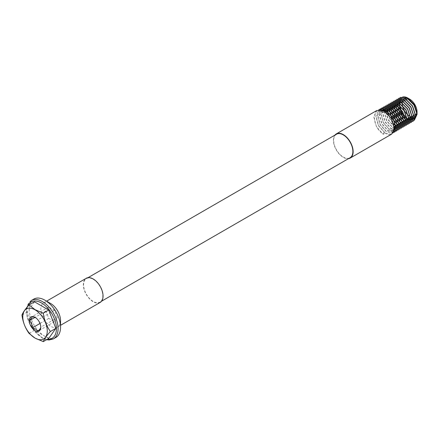 <?xml version="1.0" encoding="UTF-8"?>
<svg xmlns="http://www.w3.org/2000/svg" width="439" height="439" viewBox="0 0 439 439"><rect width="100%" height="100%" fill="white"/><g stroke="black" fill="none" stroke-linecap="round" stroke-linejoin="round"><path stroke-width="0.33" stroke-dasharray="2.19 1.65" d="M57.317 317.644L54.469 310.307L48.778 307.026L45.93 311.07L48.778 318.407L54.469 321.694L57.317 317.644L40.778 327.192C40.832 324.196 39.883 321.749 37.935 319.855L35.027 317.298M35.85 317.776L35.449 317.562M60.538 320.596A13.944 8.05 60 0 1 57.652 326.978A13.944 8.05 60 0 1 50.677 326.287A13.944 8.05 60 0 1 41.573 314A13.944 8.05 60 0 1 43.708 302.828A13.944 8.05 60 0 1 50.677 303.519M33.819 299.08A22.131 12.78 -120 0 0 30.428 316.815A22.131 12.78 -120 0 0 44.888 336.318A22.131 12.78 -120 0 0 55.956 337.415M100.163 302.433A13.944 8.05 60 0 1 93.194 301.741A13.944 8.05 60 0 1 84.085 289.455A13.944 8.05 60 0 1 86.225 278.282M336.488 134.219A13.576 7.836 -120 0 0 334.408 145.095A13.576 7.836 -120 0 0 343.276 157.058A13.576 7.836 -120 0 0 350.064 157.733M93.194 279.275A13.576 7.836 60 0 1 102.062 291.238A13.576 7.836 60 0 1 99.982 302.114A13.576 7.836 60 0 1 93.194 301.445A13.576 7.836 60 0 1 84.326 289.482A13.576 7.836 60 0 1 86.406 278.6A13.576 7.836 60 0 1 93.194 279.275M417.05 111.918A10.459 6.036 60 0 1 417.034 112.516M409.022 98.775A10.459 6.036 60 0 1 409.658 99.115M334.897 135.135A13.944 8.05 -120 0 0 334.661 146.538A13.944 8.05 -120 0 0 343.276 157.36A13.944 8.05 -120 0 0 348.473 158.649M391.648 134.147L384.882 133.335L383.242 134.285L376.475 126.811L373.792 116.972L376.887 110.474M383.242 134.285L384.185 131.843L385.008 133.012C397.169 141.034 396.894 117.559 384.185 111.226C371.482 103.516 371.207 127.31 383.368 133.961M384.882 133.335L385.008 133.012L378.402 125.697L375.784 116.077L378.583 109.86M387.851 113.942L389.903 119.057L393.794 124.232M385.705 112.099L388.257 120.006L394.277 126.937M384.01 111.018L386.616 120.955L393.223 128.265L394.315 128.852M394.195 129.939L389.119 128.995L383.516 122.744L381.31 114.53L382.55 110.343L382.353 112.285L384.97 121.899L391.583 129.214L394.118 130.345M381.288 109.959L380.712 113.235L383.329 122.849L389.936 130.163L393.772 131.53M380.169 109.788L379.066 114.178L381.683 123.798L388.296 131.113L393.328 132.446M379.214 109.783L377.425 115.128L380.042 124.747L386.655 132.062L392.932 133.028M388.312 114.42L390.084 118.947L393.613 123.595M386.249 112.51L388.444 119.896L394.195 126.24M384.701 111.418L384.597 112.631L386.797 120.846L392.406 127.096L394.332 128.001M383.472 110.743L382.956 113.58L385.157 121.795L390.759 128.045L394.288 129.236M382.062 110.173L379.669 115.479L381.87 123.694L387.472 129.944L393.081 130.635L394.249 129.56M382.698 110.403L380.64 110.99L378.028 116.423L380.229 124.643L385.832 130.893L391.434 131.585L393.635 126.388L391.023 118.409L385.008 112.395L378.994 111.94L376.382 117.372L378.583 125.592L384.185 131.843M34.483 301.807L27.372 311.931L34.483 330.265L48.718 338.485M34.483 330.265L29.067 333.399M27.372 311.931L21.95 315.059M48.778 318.407L39.998 323.477M54.469 321.694L37.935 331.242M45.93 311.07L35.027 317.37M48.778 307.026L32.239 316.568M54.469 310.307L37.935 319.855M53.487 338.837A22.131 12.78 60 0 1 42.424 337.745A22.131 12.78 60 0 1 27.964 318.237A22.131 12.78 60 0 1 31.356 300.501M27.492 306.724A20.973 12.105 -120 0 0 41.601 337.267A20.973 12.105 -120 0 0 47.385 339.254M46.6 339.704L41.842 337.8L30.889 326.232L28.672 321.677L27.169 317.013L26.433 310.752L26.763 307.591M57.652 326.978L60.538 325.31M101.574 301.198L99.982 302.114M87.998 277.684L86.406 278.6M43.708 302.828L46.512 301.209"/><path stroke-width="0.66" d="M35.85 317.776L32.239 316.568C32.294 317.337 31.345 318.687 29.397 320.618C31.328 322.467 32.277 324.915 32.239 327.955L35.85 329.157L37.935 331.242C39.867 329.327 40.816 327.977 40.778 327.192M35.027 330.578A8.132 4.697 60 0 1 29.276 320.618A8.132 4.697 60 0 1 35.027 317.298A8.132 4.697 60 0 1 40.778 327.258A8.132 4.697 60 0 1 35.027 330.578M35.027 338.068A17.302 9.993 -120 0 0 47.264 331.006A17.302 9.993 -120 0 0 35.027 309.813A17.302 9.993 -120 0 0 22.795 316.876A17.302 9.993 -120 0 0 35.027 338.068M35.082 338.14L43.296 341.613C44.213 339.084 46.583 335.709 50.408 331.489C46.6 326.226 44.224 320.113 43.296 313.155L35.082 309.682L29.067 304.94C25.253 309.138 22.883 312.513 21.95 315.059C22.872 321.99 25.242 328.103 29.067 333.399L35.082 338.14M50.677 303.519L44.888 300.177L50.677 303.519A13.944 8.05 60 0 1 60.538 320.596L60.538 327.285A22.131 12.78 -120 0 0 44.888 300.177L44.888 300.177A22.131 12.78 -120 0 0 33.819 299.08L31.356 300.501A22.131 12.78 60 0 1 42.424 301.598A22.131 12.78 60 0 1 56.883 321.101A22.131 12.78 60 0 1 53.487 338.837L49.113 339.978L46.6 339.704M53.487 338.837L55.956 337.415A22.131 12.78 -120 0 0 60.538 327.285M46.512 301.209L86.225 278.282A13.944 8.05 60 0 1 93.194 278.974A13.944 8.05 60 0 1 102.303 291.26A13.944 8.05 60 0 1 100.163 302.433L60.538 325.31M101.574 301.198L350.064 157.733A13.576 7.836 -120 0 0 352.144 146.856A13.576 7.836 -120 0 0 343.276 134.894A13.576 7.836 -120 0 0 336.488 134.219L87.998 277.684M417.034 113.745L414.46 118.497L408.835 117.614L414.63 119.007L417.05 113.992L414.614 105.711L417.05 114.37L414.334 120.281L407.793 119.413C396.406 113.185 396.472 90.961 408.314 98.336L409.658 99.115A10.459 6.036 60 0 1 417.05 111.918L417.045 113.575M417.034 112.516A10.459 6.036 60 0 1 416.995 112.9M416.984 113.037A10.459 6.036 60 0 1 409.658 116.187A10.459 6.036 60 0 1 402.267 103.752A10.459 6.036 60 0 1 409.022 98.775M408.314 98.336L414.493 104.778L417.05 113.169M348.473 158.649A13.944 8.05 -120 0 0 350.245 158.051A13.944 8.05 -120 0 0 352.385 146.878A13.944 8.05 -120 0 0 343.276 134.592A13.944 8.05 -120 0 0 336.301 133.9A13.944 8.05 -120 0 0 334.897 135.135M336.301 133.9L376.887 110.474L384.059 111.045L391.237 118.283L394.332 127.881L391.648 134.147L350.245 158.051M414.614 105.711L407.189 97.946L400.17 97.387L397.141 103.747L399.759 113.366L406.371 120.676L412.978 121.471L415.596 115.347L412.567 105.969L405.548 98.89L398.53 98.336L395.501 104.696L398.118 114.31L404.725 121.625L411.338 122.421L413.955 116.297L410.926 106.918L403.907 99.84L396.883 99.285L393.854 105.645L396.472 115.259L403.084 122.574L409.691 123.37L412.309 117.246L409.285 107.868L402.261 100.789L395.243 100.235L392.214 106.589L394.831 116.209L401.438 123.524L408.05 124.319L410.668 118.195L407.639 108.817L400.62 101.738L393.596 101.184L390.567 107.539L393.185 117.158L399.797 124.473L406.41 125.263L409.027 119.145L405.998 109.761L398.974 102.688L391.956 102.128L388.927 108.488L391.544 118.107L398.157 125.422L404.763 126.212L407.381 120.094L404.352 110.71L397.333 103.637L390.309 103.077L387.286 109.437L387.851 113.942M393.794 124.232L396.51 126.372L403.123 127.162L405.74 121.043L402.711 111.66L395.687 104.586L388.669 104.027L385.64 110.387L385.705 112.099M394.277 126.937L394.87 127.315L401.476 128.111L404.094 121.993L401.065 112.609L394.046 105.536L387.028 104.976L384.01 111.018M394.315 128.852L399.836 129.061L402.453 122.936L399.424 113.558L392.406 106.479L385.382 105.925L382.556 110.348L383.922 109.091L389.936 109.547L395.956 115.561L398.563 123.54L396.362 128.742L394.288 129.236M394.118 130.345L398.189 130.01L400.807 123.886L397.783 114.508L390.759 107.429L383.741 106.875L381.288 109.959M393.772 131.53L396.549 130.959L399.166 124.835L396.137 115.457L389.119 108.378L382.095 107.824L380.169 109.788M393.328 132.446L394.908 131.909L397.525 125.784L394.496 116.406L387.472 109.327L380.454 108.773L379.214 109.783M392.932 133.028L395.879 126.734L392.85 117.35L385.832 110.277L378.583 109.86M408.835 117.614L414.438 118.305L416.638 113.103L414.026 105.124L408.012 99.115L401.998 98.654L399.386 104.092L401.586 112.307L407.189 118.557L412.797 119.254L414.998 114.052L412.386 106.073L406.371 100.059L400.357 99.604L397.745 105.042L399.945 113.257L405.548 119.507L411.151 120.204L413.351 115.002L410.739 107.023L404.725 101.008L398.711 100.553L396.099 105.991L398.299 114.206L403.907 120.456L409.51 121.153L411.711 115.951L409.099 107.972L403.084 101.958L397.07 101.502L394.458 106.94L396.658 115.155L402.261 121.405L407.864 122.102L410.064 116.9L407.458 108.921L401.438 102.907L395.424 102.452L392.812 107.89L395.018 116.105L400.62 122.355L406.223 123.046L408.424 117.85L405.812 109.871L399.797 103.856L393.783 103.401L391.171 108.839L393.371 117.054L398.974 123.304L404.582 123.996L406.783 118.799L404.171 110.82L398.157 104.806L392.142 104.35L389.53 109.783L391.731 118.003L397.333 124.253L402.936 124.945L405.137 119.748L402.525 111.769L396.51 105.755L390.496 105.294L387.884 110.732L388.312 114.42M393.613 123.595L395.687 125.203L401.295 125.894L403.496 120.692L400.884 112.713L394.87 106.704L388.855 106.243L386.243 111.682L386.249 112.51M394.195 126.24L399.649 126.844L401.85 121.641L399.238 113.663L393.223 107.648L387.209 107.193L384.701 111.418M394.332 128.001L398.008 127.793L400.209 122.591L397.597 114.612L391.583 108.598L385.568 108.142L383.472 110.743M394.195 129.939L394.721 129.692L396.922 124.489L394.31 116.511L388.296 110.496L382.062 110.173M394.249 129.56L395.281 125.439L392.669 117.46L386.655 111.446L382.698 110.403M43.296 341.613L48.718 338.485L55.83 328.361L48.718 310.022L34.483 301.807L29.067 304.94M55.83 328.361L50.408 331.489M48.718 310.022L43.296 313.155M39.998 323.477L32.239 327.955M35.027 317.37L29.397 320.618M47.385 339.254A20.973 12.105 -120 0 0 56.132 325.129A20.973 12.105 -120 0 0 41.601 303.02A20.973 12.105 -120 0 0 27.492 306.724M417.05 113.992L417.05 114.37M31.356 300.501L26.763 307.591"/></g></svg>
